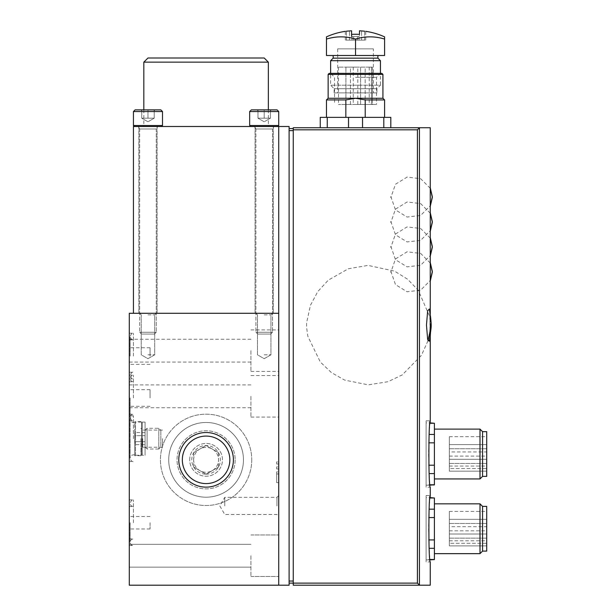 <?xml version="1.0" encoding="UTF-8"?>
<svg xmlns="http://www.w3.org/2000/svg" width="616" height="616" viewBox="0 0 616 616"><rect width="100%" height="100%" fill="white"/><g stroke="black" fill="none" stroke-linecap="round" stroke-linejoin="round"><path stroke-width="0.46" stroke-dasharray="3.08 2.31" d="M429.506 340.363C430.099 333.595 430.099 316.693 429.506 309.894C430.099 316.663 430.099 333.564 429.506 340.363L429.352 341.218L429.506 340.363A18.68 2.279 90 0 0 429.506 309.894A18.68 2.279 -90 0 1 429.506 340.363M430.984 321.213L429.506 309.894M430.253 281.127L430.253 262.447L430.253 281.127M430.253 231.308L430.253 212.628L430.253 231.308M426.103 561.954L426.103 495.534L426.103 561.954L430.253 561.954C429.698 559.998 429.144 548.933 428.59 528.744C428.836 513.844 429.321 503.465 430.053 497.613L426.103 497.613L426.103 559.497L426.103 497.613M419.434 585.131L293.262 585.2L293.262 127.735L419.573 127.735L417.425 129.814L417.425 583.121L419.434 585.131L419.434 127.805M426.103 487.233L426.103 420.813L426.103 487.233L430.253 487.233C429.698 485.277 429.144 474.212 428.59 454.023C428.836 439.123 429.321 428.744 430.053 422.892L426.103 422.892L426.103 484.777L426.103 422.892M430.253 206.406L430.253 187.726L430.253 206.406M430.253 256.218L430.253 237.537L430.253 256.218M429.352 309.04L427.666 310.78L426.465 325.125L427.673 339.485L429.352 341.218L430.253 336.482L430.253 313.767M326.472 99.923L345.846 99.923L355.532 98.267L365.211 99.923L384.592 99.923M328.135 98.267L382.929 98.267M345.846 99.923L345.846 117.363L326.472 117.363L384.592 117.363L345.846 117.363M365.211 99.923L365.211 117.363M327.258 117.363L327.258 127.735L320.243 127.735L320.243 117.363L390.814 117.363L390.814 127.735L383.807 127.735L390.814 127.735M320.243 127.735L327.258 127.735M348.525 117.363L348.525 127.735M362.539 117.363L362.539 127.735L383.807 127.735L362.539 127.735M383.807 117.363L383.807 127.735M278.732 396.319L278.732 417.078L278.732 396.319M278.732 555.724L278.732 576.484L278.732 555.724M278.732 585.2L278.732 313.298L278.732 585.2L129.291 585.2L129.291 313.298L278.732 313.298L278.732 585.2L289.112 585.2L289.112 126.496L133.441 126.496L133.441 313.298L278.732 313.298L133.441 313.298M278.732 471.871L278.732 473.95L278.732 471.871L276.661 471.871L276.661 473.95L278.732 473.95L278.732 482.667L278.732 473.95L276.661 473.95L276.661 482.667L278.732 482.667L276.661 482.667L276.661 473.95L278.732 473.95L276.661 473.95L276.661 471.871L278.732 471.871M278.732 466.89L278.732 468.968L278.732 466.89L276.661 466.89L276.661 468.968L278.732 468.968L276.661 468.968L276.661 466.89L278.732 466.89M278.732 461.908L278.732 463.987L278.732 461.908L276.661 461.908L276.661 463.987L278.732 463.987L276.661 463.987L276.661 461.908L278.732 461.908M278.732 505.913L278.732 495.534L278.732 505.913M278.732 350.658L278.732 371.417L278.732 350.658M129.291 396.319L129.291 407.738L129.291 396.319M129.291 555.724L129.291 567.144L129.291 555.724M129.291 350.658L129.291 362.077L129.291 350.658M129.291 522.722L129.291 499.892L129.291 522.722M129.291 438.661L129.291 415.831L129.291 438.661M129.291 356.056L129.291 333.225L129.291 356.056M129.291 397.982L129.291 375.152L129.291 397.982M178.779 459.836A27.312 27.312 0 0 1 219.743 436.182A27.312 27.312 0 0 1 219.743 483.483A27.312 27.312 0 0 1 178.779 459.836A27.312 27.312 0 0 1 219.743 436.182A27.312 27.312 0 0 1 219.743 483.483A27.312 27.312 0 0 1 178.779 459.836A27.312 27.312 0 0 1 219.743 436.182A27.312 27.312 0 0 1 219.743 483.483A27.312 27.312 0 0 1 178.779 459.836A27.312 27.312 0 0 1 219.743 436.182A27.312 27.312 0 0 1 219.743 483.483A27.312 27.312 0 0 1 178.779 459.836M278.732 126.496L278.732 313.298M147.971 126.496L161.523 126.496L147.971 126.496M264.202 126.496L277.762 126.496L264.202 126.496M206.09 126.496L143.821 126.496L206.09 126.496M147.971 57.996L264.202 57.996M143.821 62.147L268.353 62.147M264.202 313.298L273.335 313.298L264.202 313.298M264.202 314.868L270.932 314.868L264.202 314.868M264.202 354.808L270.932 354.808L264.202 354.808M147.971 313.298L157.103 313.298L147.971 313.298M147.971 314.868L154.701 314.868L147.971 314.868M147.971 354.808L154.701 354.808L147.971 354.808M289.112 130.646L289.112 581.05L289.112 128.567L289.112 130.646L293.262 130.646L293.262 583.121L289.112 583.121L289.112 581.05L289.112 583.121M417.425 583.121L293.262 583.121L293.262 128.567L289.112 128.567M293.262 128.567L293.262 130.646M355.532 104.489L376.507 104.489L355.532 104.489M371.44 104.489L369.23 104.489L371.44 104.489L371.44 67.129L372.426 67.129L372.426 104.489L338.507 104.489L372.426 104.489L372.426 67.129L338.507 67.129L372.426 67.129L371.44 67.129L371.44 104.489M355.532 77.293L376.507 77.293L355.532 77.293M329.167 73.358L381.889 73.358M328.135 74.397L382.929 74.397M365.149 67.129L360.583 67.129L365.149 67.129L365.149 104.489L360.583 104.489L365.149 104.489L360.583 104.489L365.149 104.489L365.149 67.129L360.583 67.129L365.149 67.129M357.811 67.129L353.245 67.129L357.811 67.129L357.811 104.489L353.245 104.489L357.811 104.489M350.473 67.129L345.907 67.129L350.473 67.129L350.473 104.489L345.907 104.489L350.473 104.489L345.907 104.489L350.473 104.489L350.473 67.129L345.907 67.129L350.473 67.129M371.44 67.129L369.23 67.129L371.44 67.129M434.403 485.154L426.103 485.154L430.014 484.777M434.403 559.875L426.103 559.875L430.014 559.497M429.167 473.596L434.403 473.596L434.403 465.203L428.782 465.203M434.403 484.777L434.403 473.596M434.403 465.203L434.403 442.842L428.782 442.842M434.403 442.842L434.403 434.449L429.167 434.449M434.403 434.449L434.403 423.269L430.014 423.269M434.403 454.023L434.403 429.113L434.403 454.023M480.01 478.932L480.01 429.113M482.559 476.384L482.559 431.662M486.709 476.384L486.709 431.662M486.709 471.171L486.709 436.69L486.709 471.171L486.709 468.553L486.709 471.171L449.349 471.171L449.349 436.69L449.349 471.171L486.709 471.171M486.709 468.553L486.709 466.058L486.709 468.553L449.349 468.553L449.349 466.058L449.349 471.171L449.349 468.553L486.709 468.553M449.349 444.606L449.349 448.756L449.349 444.606L486.709 444.606L486.709 448.756L486.709 444.606L486.709 448.756L486.709 444.606L449.349 444.606L449.349 448.756L449.349 444.606M449.349 451.944L449.349 456.102L449.349 451.944L486.709 451.944L486.709 456.102L486.709 451.944M449.349 459.282L449.349 463.44L449.349 459.282L486.709 459.282L486.709 463.44L486.709 459.282L486.709 463.44L486.709 459.282L449.349 459.282L449.349 463.44L449.349 459.282M429.167 548.317L434.403 548.317L434.403 539.924L428.782 539.924M434.403 559.497L434.403 548.317M434.403 539.924L434.403 517.563L428.782 517.563M434.403 517.563L434.403 509.17L429.167 509.17M434.403 509.17L434.403 497.99L430.014 497.99M434.403 528.744L434.403 553.653L434.403 528.744M480.01 553.653L480.01 503.834M482.559 551.104L482.559 506.383M486.709 551.104L486.709 506.383M486.709 545.892L486.709 511.411L486.709 545.892L486.709 543.274L486.709 545.892L449.349 545.892L449.349 511.411L449.349 545.892L486.709 545.892M486.709 543.274L486.709 540.779L486.709 543.274L449.349 543.274L449.349 540.779L449.349 545.892L449.349 543.274L486.709 543.274M449.349 519.327L449.349 523.485L449.349 519.327L486.709 519.327L486.709 523.485L486.709 519.327L486.709 523.485L486.709 519.327L449.349 519.327L449.349 523.485L449.349 519.327M449.349 526.665L449.349 530.823L449.349 526.665L486.709 526.665L486.709 530.823L486.709 526.665M449.349 534.01L449.349 538.161L449.349 534.01L486.709 534.01L486.709 538.161L486.709 534.01L486.709 538.161L486.709 534.01L449.349 534.01L449.349 538.161L449.349 534.01M133.441 397.982L133.441 375.152L133.441 397.982M150.05 397.982L150.05 389.682L150.05 397.982M133.441 356.056L133.441 333.225L133.441 356.056M150.05 356.056L150.05 347.755L150.05 356.056M133.441 438.661L133.441 415.831L133.441 438.661M162.501 438.661L162.501 447.247L162.501 438.661M142.712 438.661L142.712 447.247L142.712 438.661M140.918 438.661L140.918 455.686L140.918 438.661M134.688 438.661L134.688 455.686L134.688 438.661M133.441 522.722L133.441 499.892L133.441 522.722M150.05 522.722L150.05 528.952L150.05 522.722M250.92 555.724L250.92 576.484L250.92 555.724M250.92 350.658L250.92 371.417L250.92 350.658M224.771 505.913L224.771 497.335L224.771 505.913M276.938 505.913L276.938 497.335L276.938 505.913M250.92 396.319L250.92 417.078L250.92 396.319M182.336 459.836A23.755 23.755 0 0 1 206.09 436.082A23.755 23.755 0 0 1 229.845 459.836A23.755 23.755 0 0 1 206.09 483.591A23.755 23.755 0 0 1 182.336 459.836A23.755 23.755 0 0 1 217.964 439.262A23.755 23.755 0 0 1 217.964 480.403A23.755 23.755 0 0 1 182.336 459.836A23.755 23.755 0 0 1 217.964 439.262A23.755 23.755 0 0 1 217.964 480.403A23.755 23.755 0 0 1 182.336 459.836A23.755 23.755 0 0 1 217.964 439.262A23.755 23.755 0 0 1 217.964 480.403A23.755 23.755 0 0 1 182.336 459.836A23.755 23.755 0 0 1 217.964 439.262A23.755 23.755 0 0 1 217.964 480.403A23.755 23.755 0 0 1 182.336 459.836M264.202 109.887L277.077 109.887L257.981 109.887L270.432 109.887L264.202 109.887L264.202 118.195L270.432 118.195L270.432 109.887L271.302 109.887L270.432 109.887L270.432 110.764L270.27 109.887L271.302 109.887L270.432 109.887L270.432 118.195L264.202 118.195L264.202 109.887L264.202 118.195L261.092 118.195L267.321 118.195L257.981 118.195L257.981 109.887L257.103 109.887L257.981 109.887L257.981 110.764L258.142 109.887L257.103 109.887L257.981 109.887L257.981 118.195L270.432 118.195L267.321 118.195L270.432 118.195L270.432 109.887L270.432 118.195L264.202 118.195L264.202 109.887M273.958 126.496L254.446 126.496L273.958 126.496L254.446 126.496L273.958 126.496L272.511 128.983L255.902 128.983L272.511 128.983L272.511 332.27L255.902 332.27L272.511 332.27L255.902 332.27L272.511 332.27L270.724 334.057L257.688 334.057L270.724 334.057L257.688 334.057L270.724 334.057L272.511 332.27L272.511 128.983L255.902 128.983L272.511 128.983L273.958 126.496M264.202 125.518L249.673 125.518L264.202 125.518M264.202 111.55L249.673 111.55L264.202 111.55M147.971 109.887L160.838 109.887L141.742 109.887L154.2 109.887L147.971 109.887L147.971 118.195L154.2 118.195L154.2 109.887L155.07 109.887L154.2 109.887L154.2 110.764L154.038 109.887L155.07 109.887L154.2 109.887L154.2 118.195L147.971 118.195L147.971 109.887L147.971 118.195L144.86 118.195L151.082 118.195L141.742 118.195L141.742 109.887L140.871 109.887L141.742 109.887L141.742 110.764L141.903 109.887L140.871 109.887L141.742 109.887L141.742 118.195L154.2 118.195L151.082 118.195L154.2 118.195L154.2 109.887L154.2 118.195L147.971 118.195L147.971 109.887M157.727 126.496L138.215 126.496L157.727 126.496L138.215 126.496L157.727 126.496L156.272 128.983L139.67 128.983L156.272 128.983L156.272 332.27L139.67 332.27L156.272 332.27L139.67 332.27L156.272 332.27L154.493 334.057L141.449 334.057L154.493 334.057L141.449 334.057L154.493 334.057L156.272 332.27L156.272 128.983L139.67 128.983L156.272 128.983L157.727 126.496M147.971 125.518L162.501 125.518L147.971 125.518M147.971 111.55L162.501 111.55L147.971 111.55M250.65 126.496L249.673 125.518L278.732 125.518L278.732 111.55L249.673 111.55L251.336 109.887L277.077 109.887M258.142 109.887L264.041 109.887L258.142 109.887M264.364 109.887L270.27 109.887L264.364 109.887M257.981 118.195L257.981 109.887L257.981 118.195L264.202 118.195L257.981 118.195L261.092 118.195L257.981 118.195L264.202 121.783L270.432 118.195L261.092 118.195L270.432 118.195L264.202 121.783L257.981 118.195M135.104 109.887L160.838 109.887L162.501 111.55L162.501 125.518L133.441 125.518L134.419 126.496M141.903 109.887L147.809 109.887L141.903 109.887M148.133 109.887L154.038 109.887L148.133 109.887M133.441 125.518L133.441 111.55L162.501 111.55M141.742 118.195L141.742 109.887L141.742 118.195L147.971 118.195L141.742 118.195L144.86 118.195L141.742 118.195L147.971 121.783L154.2 118.195L144.86 118.195L154.2 118.195L147.971 121.783L141.742 118.195M384.592 36.86L384.592 39.085A64.31 55.694 -90 0 0 355.532 39.085A64.31 55.694 90 0 0 326.472 39.085L326.472 36.86M346.446 31.216L346.446 40.109L345.322 40.109L351.998 40.109L346.446 40.109L346.446 31.216C344.968 31.385 344.968 31.385 346.446 31.216A70.324 62.093 90 0 1 349.495 30.946A70.478 70.47 90 0 1 351.59 30.8L351.59 36.413L351.998 36.413L351.59 36.413L351.59 30.8M364.618 31.216L364.618 40.109L365.742 40.109L359.066 40.109L364.618 40.109L364.618 31.216A70.324 62.093 -90 0 0 361.569 30.946A70.478 70.47 -90 0 0 359.475 30.8L359.475 34.373A66.913 66.913 0 0 0 351.59 34.373L351.59 36.413L359.475 36.413L359.066 36.413L359.475 36.413L359.475 30.8L359.475 36.413L351.59 36.413M349.495 40.109L349.495 30.946L349.495 40.109M351.998 40.109L351.998 36.413L359.066 36.413L351.998 36.413L351.998 40.109L352.036 36.413L352.036 40.109L359.028 40.109L359.028 36.413L359.066 40.109L359.066 36.413L359.066 40.109L351.998 40.109M361.569 40.109L361.569 30.946L361.569 40.109M377.893 55.509L333.171 55.509L377.893 55.509M326.472 39.085L326.472 55.509L384.592 55.509L384.592 39.085M333.171 58.15L377.893 58.15M330.623 60.699L380.442 60.699M376.907 92.87L334.149 92.87L376.907 92.87L376.907 88.719L334.149 88.719L376.907 88.719L380.442 85.193L330.623 85.193L380.442 85.193L380.442 73.358L376.507 77.293L376.507 104.489M373.381 92.87L337.684 92.87L373.381 92.87L373.381 48.864L337.684 48.864L373.381 48.864M355.532 55.509L355.532 39.085M134.688 444.891L134.688 432.44L134.688 444.891L134.827 441.657L134.827 444.652L145.068 444.652L145.068 435.666L134.827 435.666L134.827 441.657L134.827 432.671L134.827 435.666L145.068 435.666L145.068 432.671L134.688 432.44M134.688 454.439L134.688 422.892L134.688 454.439L135.52 455.27L141.603 455.27L141.603 422.06L141.603 455.27M141.603 453.607L141.603 423.716L141.603 453.607L142.227 453.607L142.227 423.716L142.227 453.607M142.227 455.27L142.227 422.06L142.227 455.27L145.068 455.27L145.068 422.06L145.068 455.27M145.068 447.008L145.068 430.322L145.068 447.008L147.101 449.041L147.101 428.282L147.101 449.041L158.805 449.041L158.805 428.282L158.805 449.041L160.838 447.008L160.838 430.322L160.838 447.008M145.068 432.671L145.068 441.657L134.827 441.657L145.068 441.657L145.068 444.652M235.15 459.836A29.06 29.06 0 0 1 191.561 485A29.06 29.06 0 0 1 191.561 434.673A29.06 29.06 0 0 1 235.15 459.836A29.06 29.06 0 0 1 191.561 485A29.06 29.06 0 0 1 191.561 434.673A29.06 29.06 0 0 1 235.15 459.836M251.751 459.836A45.661 45.661 0 0 1 183.26 499.376A45.661 45.661 0 0 1 183.26 420.289A45.661 45.661 0 0 1 251.751 459.836A45.661 45.661 0 0 1 183.26 499.376A45.661 45.661 0 0 1 183.26 420.289A45.661 45.661 0 0 1 251.751 459.836M205.983 474.158L206.191 474.158A14.322 14.322 0 0 0 218.441 467.082L218.541 466.905A14.322 14.322 0 0 0 218.541 452.76L218.441 452.583A14.322 14.322 0 0 0 206.191 445.514L205.983 445.514A14.322 14.322 0 0 0 193.74 452.583L193.632 452.76A14.322 14.322 0 0 0 193.632 466.905L193.74 467.082A14.322 14.322 0 0 0 205.983 474.158L193.74 467.082M168.73 459.836A37.36 37.36 0 0 1 224.771 427.481A37.36 37.36 0 0 1 224.771 492.192A37.36 37.36 0 0 1 168.73 459.836A37.36 37.36 0 0 1 224.771 427.481A37.36 37.36 0 0 1 224.771 492.192A37.36 37.36 0 0 1 168.73 459.836M193.632 466.905L193.632 452.76M218.441 467.082L206.191 474.158M218.541 452.76L218.541 466.905M206.191 445.514L218.441 452.583M193.74 452.583L205.983 445.514M193.632 452.645L193.632 467.02L206.09 474.212L218.541 467.02L218.541 452.645L206.09 445.453L193.632 452.645M189.69 459.836A16.401 16.401 0 0 1 214.283 445.637A16.401 16.401 0 0 1 214.283 474.035A16.401 16.401 0 0 1 189.69 459.836A16.401 16.401 0 0 1 214.283 445.637A16.401 16.401 0 0 1 214.283 474.035A16.401 16.401 0 0 1 189.69 459.836M193.632 459.836A12.451 12.451 0 0 1 212.312 449.049A12.451 12.451 0 0 1 212.312 470.616A12.451 12.451 0 0 1 193.632 459.836M430.253 188.304L420.613 178.671L407.076 177.092L395.472 184.253L390.821 197.644M430.253 213.205L420.613 203.573L407.076 201.994L395.48 209.155L390.821 222.545M430.253 238.115L420.613 228.482L407.068 226.904L395.472 234.065L390.821 247.455M430.253 263.024L420.613 253.392L407.068 251.813L395.472 258.974L390.821 272.364M417.425 129.814L293.262 129.814M293.262 581.05L289.112 581.05M353.661 40.109L353.661 36.413L353.661 40.109M357.403 40.109L357.403 36.413L357.403 40.109M135.52 455.27L135.52 422.06L135.52 455.27M143.821 109.887L143.821 126.496M268.353 109.887L268.353 126.496M255.07 126.496L255.07 313.298L255.07 126.496M273.335 126.496L273.335 313.298L273.335 126.496M270.932 314.868L272.511 313.298L270.932 314.868L270.932 354.808L264.202 358.697L257.473 354.808L257.473 314.868L255.902 313.298L257.473 314.868L257.473 354.808L264.202 358.697L270.932 354.808L270.932 314.868M138.839 126.496L138.839 313.298L138.839 126.496M157.103 126.496L157.103 313.298L157.103 126.496M154.701 314.868L156.272 313.298L154.701 314.868L154.701 354.808L147.971 358.697L141.241 354.808L141.241 314.868L139.67 313.298L141.241 314.868L141.241 354.808L147.971 358.697L154.701 354.808L154.701 314.868M334.149 92.87L334.149 88.719L330.623 85.193L330.623 73.358L334.557 77.293L334.557 104.489M338.507 67.129L338.507 104.489M360.583 67.129L360.583 104.489L360.583 67.129M353.245 67.129L353.245 104.489M345.907 67.129L345.907 104.489L345.907 67.129M369.23 67.129L369.23 104.489M426.103 420.813L430.253 420.813M426.103 495.534L430.253 495.534M430.053 485.154L426.103 485.154M449.349 436.69L486.709 436.69M449.349 466.058L486.709 466.058M449.349 448.756L486.709 448.756L449.349 448.756M449.349 456.102L486.709 456.102M449.349 463.44L486.709 463.44L449.349 463.44M430.053 559.875L426.103 559.875M449.349 511.411L486.709 511.411M449.349 540.779L486.709 540.779M449.349 523.485L486.709 523.485L449.349 523.485M449.349 530.823L486.709 530.823M449.349 538.161L486.709 538.161L449.349 538.161M390.821 196.489L395.472 209.879L407.076 217.04L420.613 215.461L430.253 205.829M390.821 196.774L390.821 197.351M390.821 221.39L395.48 234.781L407.076 241.942L420.613 240.371L430.253 230.73M390.821 221.683L390.821 222.26M390.821 246.3L395.472 259.69L407.068 266.851L420.613 265.273L430.253 255.64M390.821 246.593L390.821 247.17M390.821 271.209L395.472 284.6L407.068 291.761L420.613 290.182L430.253 280.55M390.821 271.494L390.821 272.072M431.061 323.508L431.007 321.768M427.997 340.771L421.436 355.324L402.24 374.913L387.988 381.728L368.283 384.854L344.652 380.103L331.346 372.549L320.289 361.969L307.838 336.274L306.599 327.365L306.606 322.861L310.425 305.336L317.748 291.63L328.266 280.165L348.371 268.753L368.037 265.404L394.617 271.148L407.623 279.24L418.249 290.252L429.675 316.562L430.461 325.125M129.291 375.152L133.441 375.152C132.286 374.674 131.177 375.775 130.122 378.47C130.322 380.488 131.424 381.597 133.441 381.789L129.291 381.789M129.291 420.813L133.441 420.813C132.286 421.29 131.177 420.181 130.122 417.494C130.322 415.477 131.424 414.368 133.441 414.168L129.291 414.168M130.122 397.982L130.122 417.494L130.122 397.982M150.05 389.682L129.291 389.682M150.05 406.283L129.291 406.283M129.291 333.225L133.441 333.225C132.286 332.74 131.177 333.849 130.122 336.544C131.177 339.239 132.286 340.348 133.441 339.863L129.291 339.863M129.291 378.886L133.441 378.886C132.286 379.364 131.177 378.255 130.122 375.567C131.177 372.873 132.286 371.764 133.441 372.241L129.291 372.241M130.122 356.056L130.122 336.544L130.122 356.056M150.05 347.755L129.291 347.755M150.05 364.356L129.291 364.356M134.688 422.476L133.441 422.476C131.424 422.276 130.315 421.167 130.122 419.15C130.315 417.132 131.424 416.031 133.441 415.831L129.291 415.831M134.688 454.854L133.441 454.854C131.424 455.047 130.322 456.156 130.122 458.173L130.122 419.15L130.122 458.173C130.9 460.73 132.009 461.838 133.441 461.492L129.291 461.492M162.501 430.083L142.712 430.083L140.918 428.282M162.501 447.247L142.712 447.247L140.918 449.041M140.918 421.644L134.688 421.644M140.918 455.686L134.688 455.686M129.291 499.892L133.441 499.892C132.286 499.414 131.177 500.523 130.122 503.21C130.315 505.228 131.424 506.337 133.441 506.537L129.291 506.537M129.291 545.553L133.441 545.553C131.424 545.36 130.322 544.251 130.122 542.234C130.315 540.217 131.424 539.108 133.441 538.915L129.291 538.915M130.122 522.722L130.122 542.234L130.122 522.722M150.05 516.501L129.291 516.501M150.05 528.952L129.291 528.952M129.291 567.144L250.92 567.144L129.291 567.144M129.291 544.313L250.92 544.313L129.291 544.313M250.92 576.484L278.732 576.484L250.92 576.484M250.92 534.973L278.732 534.973L250.92 534.973M129.291 362.077L250.92 362.077M129.291 339.239L250.92 339.239M250.92 371.417L278.732 371.417M250.92 329.899L278.732 329.899M278.732 495.534L276.938 497.335L224.771 497.335L219.812 505.913L224.771 514.491L276.938 514.491L278.732 516.293M129.291 407.738L250.92 407.738M129.291 384.908L250.92 384.908M250.92 417.078L278.732 417.078M250.92 375.567L278.732 375.567M257.981 110.764L257.103 109.887L257.981 110.764M270.432 110.764L271.302 109.887L270.432 110.764M255.902 128.983L254.446 126.496L255.902 128.983L255.902 332.27L257.688 334.057L255.902 332.27L255.902 128.983M277.762 126.496L278.732 125.518M249.673 111.55L249.673 125.518M141.742 110.764L140.871 109.887L141.742 110.764M154.2 110.764L155.07 109.887L154.2 110.764M139.67 128.983L138.215 126.496L139.67 128.983L139.67 332.27L141.449 334.057L139.67 332.27L139.67 128.983M161.523 126.496L162.501 125.518M337.684 48.864L337.684 92.87M345.322 40.109L345.322 31.347M365.742 40.109L365.742 31.347M141.603 422.06L135.52 422.06L134.688 422.892M141.603 423.716L142.227 423.716M142.227 422.06L145.068 422.06M145.068 430.322L147.101 428.282L158.805 428.282L160.838 430.322"/><path stroke-width="0.92" d="M429.352 341.218L427.666 339.478L426.465 325.125L427.673 310.772L429.352 309.032C430.984 318.657 431.539 325.194 431 328.644L429.352 341.218M430.253 127.735L419.573 127.735L430.253 127.735L430.253 313.767M430.014 497.99L434.403 497.99L430.053 497.613L430.253 495.534C428.451 493.501 428.451 564.002 430.253 561.954L430.253 585.2L419.573 585.2L417.425 583.121L289.112 583.121M417.425 583.121L417.425 129.814L419.573 127.735L293.262 127.735L293.262 585.2L430.253 585.2M430.014 423.269L434.403 423.269L430.053 422.892L430.253 420.813C428.451 418.78 428.451 489.281 430.253 487.233L430.253 495.534M429.506 309.894L429.352 309.04M382.929 74.397L328.135 74.397L329.167 73.358L381.889 73.358L382.929 74.397L382.929 98.267L384.592 99.923L365.211 99.923L355.532 98.267L345.846 99.923L326.472 99.923L326.472 117.363M382.929 98.267L328.135 98.267L326.472 99.923M345.846 99.923L345.846 117.363M365.211 99.923L365.211 117.363M390.814 127.735L390.814 117.363L320.243 117.363L320.243 127.735M327.258 117.363L327.258 127.735M383.807 117.363L383.807 127.735M362.539 117.363L362.539 127.735M348.525 117.363L348.525 127.735M278.732 313.298L278.732 585.2L129.291 585.2L129.291 313.298L278.732 313.298L278.732 126.496L133.441 126.496L133.441 313.298M178.779 459.836A27.312 27.312 0 0 1 219.743 436.182A27.312 27.312 0 0 1 219.743 483.483A27.312 27.312 0 0 1 178.779 459.836M278.732 126.496L289.112 126.496L289.112 585.2L278.732 585.2M143.821 62.147L268.353 62.147L264.202 57.996L147.971 57.996L143.821 62.147L143.821 109.887M293.262 128.567L289.112 128.567M434.403 423.269L434.403 484.777L430.014 484.777M434.403 473.596L429.167 473.596M434.403 484.777L430.053 485.154M434.403 434.449L429.167 434.449M434.403 442.842L428.782 442.842M434.403 465.203L428.782 465.203M434.403 429.113L480.01 429.113L480.01 478.932L434.403 478.932M480.01 429.113L482.559 431.662L482.559 476.384L480.01 478.932M482.559 431.662L486.709 431.662L486.709 476.384L482.559 476.384M434.403 497.99L434.403 559.497L430.014 559.497M434.403 548.317L429.167 548.317M434.403 559.497L430.053 559.875M434.403 509.17L429.167 509.17M434.403 517.563L428.782 517.563M434.403 539.924L428.782 539.924M434.403 503.834L480.01 503.834L480.01 553.653L434.403 553.653M480.01 503.834L482.559 506.383L482.559 551.104L480.01 553.653M482.559 506.383L486.709 506.383L486.709 551.104L482.559 551.104M430.253 205.829L432.332 196.774L430.253 187.726L430.253 206.406L432.332 197.351L430.253 188.304M430.253 230.73L432.332 221.683L430.253 212.628L430.253 231.308L432.332 222.26L430.253 213.205M430.253 255.64L432.332 246.593L430.253 237.537L430.253 256.218L432.332 247.17L430.253 238.115M430.253 280.55L432.332 271.494L430.253 262.447L430.253 281.127L432.332 272.072L430.253 263.024M182.336 459.836A23.755 23.755 0 0 1 217.964 439.262A23.755 23.755 0 0 1 217.964 480.403A23.755 23.755 0 0 1 182.336 459.836M277.077 109.887L278.732 111.55L277.077 109.887L251.336 109.887L249.673 111.55L249.673 125.518L278.732 125.518L277.762 126.496M278.732 125.518L278.732 111.55L249.673 111.55M135.104 109.887L133.441 111.55L162.501 111.55L160.838 109.887L135.104 109.887L133.441 111.55L133.441 125.518L162.501 125.518L161.523 126.496M346.446 31.216C344.968 31.385 344.968 31.385 346.446 31.216A70.324 62.093 90 0 1 349.495 30.946A70.478 70.47 90 0 1 351.59 30.8L351.59 34.373A66.913 66.913 0 0 1 359.475 34.373L359.475 30.8A70.478 70.47 -90 0 1 361.569 30.946A70.324 62.093 -90 0 1 364.618 31.216C366.089 31.385 366.089 31.385 364.618 31.216C366.089 31.385 366.089 31.385 364.618 31.216M345.322 31.347A70.571 70.571 0 0 0 326.472 36.86L326.472 39.085A64.31 55.694 90 0 1 355.532 39.085A64.31 55.694 -90 0 1 384.592 39.085L384.592 36.86A70.571 70.571 0 0 0 365.742 31.347M351.59 36.413L351.59 30.8M384.592 39.085L384.592 55.509L326.472 55.509L326.472 39.085M377.893 55.509L377.893 58.15L333.171 58.15L330.623 60.699L330.623 73.358M377.893 58.15L380.442 60.699L330.623 60.699M380.442 60.699L380.442 73.358M355.532 55.509L355.532 39.085M419.434 127.805L419.434 585.131M293.262 581.05L289.112 581.05M293.262 130.646L289.112 130.646M417.425 129.814L293.262 129.814M431.061 323.508L430.253 336.482L430.253 420.813M384.592 99.923L384.592 117.363M268.353 62.147L268.353 109.887M328.135 74.397L328.135 98.267M431.007 321.768L430.984 321.213M430.461 325.125L429.999 331.57L427.997 340.771M250.65 126.496L249.673 125.518M134.419 126.496L133.441 125.518M162.501 111.55L162.501 125.518M333.171 55.509L333.171 58.15"/></g></svg>
